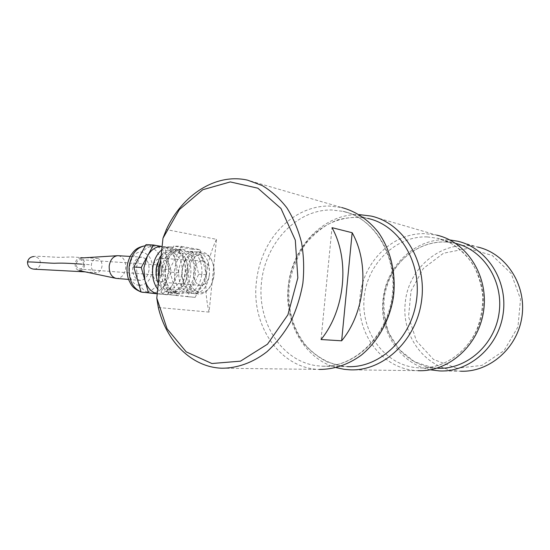 <?xml version="1.0" encoding="UTF-8"?>
<svg xmlns="http://www.w3.org/2000/svg" width="550" height="550" viewBox="0 0 550 550"><rect width="100%" height="100%" fill="white"/><g stroke="black" fill="none" stroke-linecap="round" stroke-linejoin="round"><path stroke-width="0.41" stroke-dasharray="2.75 2.06" d="M216.466 239.326C205.528 262.9 203.06 287.162 209.076 312.097L216.466 239.326L166.361 229.584M209.076 312.097L158.317 307.491M439.581 370.934L460.446 371.195L455.476 370.789C424.201 367.207 401.569 335.184 405.212 303.373C407.729 267.554 443.183 238.281 477.627 247.032L457.531 241.196M456.768 368.294L433.469 359.411L416.446 340.966L408.561 316.669L411.015 290.991L423.335 268.462L443.499 253.227L468.009 248.401L492.243 255.447L511.177 273.494L520.513 299.131L517.962 326.886L504.054 350.646L482.027 365.358L456.768 368.294M430.279 369.799C400.098 363.88 379.397 331.843 382.951 300.224C385.584 265.843 416.543 236.466 449.783 239.944M349.8 369.813L418 370.666C382.546 369.868 355.706 333.479 360.03 296.972C362.78 262.316 392.569 232.189 425.721 233.702L436.748 235.153L371.071 216.061M336.222 367.647C304.562 358.985 284.192 322.596 288.214 286.798C291.445 247.823 323.359 213.496 359.088 214.589M221.671 368.211L319.248 369.435C279.881 368.431 251.164 325.394 256.341 282.281C257.551 270.504 260.748 259.387 265.932 248.937C278.582 223.252 303.518 205.583 329.402 206.044L341.646 207.508L247.686 180.187M321.049 339.529L332.014 227.659M157.231 293.796L159.961 294.092L171.414 272.195L164.739 247.816L172.109 248.201L175.45 260.535C173.113 252.629 168.926 247.995 162.889 246.62L172.109 248.201M150.721 293.088L150.762 293.095C156.887 293.363 161.872 290.029 165.722 283.071L169.008 271.865L168.094 260.074C165.743 252.216 161.542 247.61 155.492 246.242L146.011 244.633M171.414 272.195L178.75 272.738L167.317 294.779L157.245 293.686M167.317 294.779L159.961 294.092M157.245 293.659L158.139 293.782C164.244 294.051 169.221 290.689 173.064 283.69L176.351 272.401L175.45 260.535L178.75 272.738M118.346 255.702C123.454 256.919 125.909 261.078 125.696 268.187C124.575 274.739 121.557 278.156 116.648 278.438M149.057 269.885C147.902 276.664 144.863 280.156 139.927 280.369C134.908 279.159 132.502 274.911 132.708 267.63C133.891 260.844 136.916 257.352 141.79 257.146C146.857 258.376 149.284 262.625 149.057 269.885M161.769 249.865C164.622 247.679 167.599 246.709 170.699 246.943C179.761 247.472 186.553 260.184 185.034 273.034C182.751 286.928 176.694 294.113 166.877 294.601C163.391 294.222 160.339 292.401 157.719 289.128M170.699 246.943L161.934 246.496M84.666 264.983C83.937 268.874 82.046 270.731 79.001 270.552C76.312 269.672 75.034 267.389 75.157 263.711C75.742 260.288 77.358 258.411 80.004 258.067C83.181 258.5 84.734 260.803 84.666 264.983M156.338 276.306L157.431 280.459C162.718 296.361 180.744 289.926 181.857 272.594C184.374 254.836 167.159 243.946 159.142 259.174L157.252 263.519M83.49 264.825C83.573 261.882 82.507 260.157 80.3 259.648C78.169 259.724 76.856 261.133 76.361 263.876C76.285 266.819 77.344 268.544 79.544 269.046C81.689 268.978 83.002 267.568 83.49 264.825M160.029 275.241C162.126 275.144 163.419 273.618 163.921 270.662C164.024 267.493 162.993 265.643 160.847 265.114C158.764 265.203 157.472 266.729 156.963 269.692C156.867 272.862 157.891 274.718 160.029 275.241L79.544 269.046M158.304 283.415C160.896 288.936 164.491 291.995 169.091 292.579C177.98 292.132 183.466 285.601 185.549 272.979C186.01 259.469 181.679 251.563 172.562 249.267C168.321 249.006 164.539 251.013 161.212 255.296M158.812 278.52C160.93 287.045 165.062 291.796 171.194 292.772C178.537 292.744 183.734 287.788 186.78 277.887L187.639 273.13L187.66 266.874C186.237 256.575 181.906 250.745 174.673 249.384C168.891 249.184 164.244 252.691 160.738 259.889M152.261 269.032C153.443 262.123 156.461 258.562 161.301 258.349C166.334 259.6 168.726 263.918 168.486 271.301C167.331 278.197 164.306 281.765 159.404 281.992C154.426 280.768 152.041 276.451 152.261 269.032M161.831 269.383C159.032 291.617 182.222 297.942 186.752 277.193L187.509 273.006L187.529 267.493C186.416 246.943 163.549 247.754 161.831 269.383M209.474 274.285C208.312 281.442 205.329 285.147 200.516 285.402C195.628 284.164 193.311 279.696 193.552 272.002C194.755 264.832 197.732 261.126 202.482 260.893C207.419 262.164 209.749 266.633 209.474 274.285M161.597 269.232C161.205 282.906 165.481 290.854 174.419 293.067C183.294 292.614 188.767 286.048 190.85 273.364C191.317 259.793 187.007 251.859 177.911 249.556C169.221 249.947 163.783 256.506 161.597 269.232M188.705 271.301C190.025 253.949 206.374 247.431 212.004 261.188C213.84 265.286 214.528 269.871 214.053 274.945C213.558 279.538 212.19 283.511 209.942 286.853C201.939 299.86 186.395 289.163 188.705 271.301M186.546 271.074C188.616 258.789 193.717 252.45 201.836 252.051C205.996 252.567 209.268 255.282 211.654 260.212C213.634 264.612 214.369 269.541 213.861 275C213.324 279.936 211.853 284.199 209.44 287.794C206.305 292.215 202.654 294.298 198.474 294.037C190.121 291.926 186.141 284.268 186.546 271.074M165.076 269.486C164.422 278.396 166.485 285.306 171.263 290.214L177.87 293.384C186.725 292.93 192.197 286.337 194.281 273.618C194.755 260.006 190.451 252.044 181.369 249.734L174.357 251.653C169.228 255.303 166.134 261.243 165.076 269.486M182.057 270.758L182.799 266.475C185.701 256.733 190.554 251.845 197.374 251.811C205.879 254.011 209.901 261.635 209.433 274.67C207.46 286.866 202.324 293.184 194.019 293.638C187.309 292.359 183.301 286.653 181.988 276.519L182.057 270.758M165.399 269.479C164.732 278.623 166.843 285.711 171.738 290.744C180.579 299.633 194.136 289.348 195.312 273.714C197.423 257.613 185.419 243.753 174.914 251.192C169.661 254.932 166.485 261.03 165.399 269.479M182.208 270.896L182.854 267.19C186.553 250.257 203.823 250.883 205.851 267.218L206.058 274.306L204.82 280.074C200.221 295.797 183.102 293.253 182.153 275.894L182.208 270.896M181.562 246.414L199.994 249.652L206.477 274.773L195.119 297.392L176.536 295.364L169.441 269.5L181.562 246.414L173.752 246.022L161.611 268.943L169.441 269.5M161.611 268.943L168.747 294.635L187.399 296.67L198.777 274.209L192.252 249.246L199.994 249.652M192.252 249.246L173.752 246.022M187.399 296.67L195.119 297.392M198.777 274.209L206.477 274.773M168.747 294.635L176.536 295.364M206.113 274.429L204.696 281.036C201.589 289.314 196.914 293.411 190.678 293.336C182.298 291.225 178.296 283.621 178.688 270.518C180.758 258.314 185.873 252.017 194.026 251.632C200.179 252.691 204.133 257.586 205.879 266.31L206.113 274.429M201.905 274.12C202.366 261.168 198.323 253.591 189.784 251.398C181.61 251.783 176.495 258.053 174.426 270.208C174.041 283.264 178.049 290.847 186.45 292.951C194.782 292.511 199.932 286.234 201.905 274.12M164.739 247.816L154.529 246.118C148.706 245.857 143.846 249.054 139.947 255.722L136.441 267.327L137.472 279.579C140.085 287.623 144.478 292.126 150.645 293.081M97.247 258.369C100.547 259.146 102.135 261.772 102.011 266.255C101.276 270.442 99.302 272.594 96.092 272.711C92.819 271.941 91.238 269.314 91.348 264.825C92.098 260.638 94.064 258.486 97.247 258.369L71.376 256.981L60.369 257.352C54.966 257.414 35.31 255.633 33.639 256.568C38.074 256.926 40.336 259.256 40.432 263.567C39.923 266.537 38.163 268.373 35.145 269.067M427.185 236.906C395.409 235.819 367.18 264.172 364.162 297.426C360.724 330.639 383.13 363.385 414.776 367.51L419.499 367.916C448.752 369.511 478.101 343.846 482.577 310.358C487.362 276.911 466.056 244.441 437.436 238.246L427.185 236.906M342.134 366.163L327.504 362.072C318.361 357.438 310.344 351.113 303.449 343.111C290.826 325.971 285.663 302.919 289.073 280.5C292.552 263.505 299.908 248.861 311.135 236.562C319.089 229.261 327.896 223.712 337.569 219.917C347.545 217.271 357.603 216.769 367.751 218.405L342.918 211.331L331.54 209.969C296.278 209.474 265.148 243.567 261.429 282.837C257.262 322.073 281.243 360.752 316.264 365.681L321.496 366.156C353.953 368.067 387.337 337.164 392.741 296.821C398.496 256.52 374.715 217.992 342.918 211.331C373.986 217.683 397.904 256.032 392.116 296.718C386.636 337.446 353.169 368.143 321.496 366.156L347.249 366.616L342.134 366.163M437.683 368.246L433.139 367.854L414.576 361.838L399.224 349.546L388.967 333.259C384.732 320.87 383.178 308.804 384.292 297.062C385.653 289.52 387.949 282.294 391.181 275.392C403.363 251.584 429.956 237.545 454.981 243.244L437.436 238.246L451.206 243.471C459.8 248.847 467.143 255.956 473.22 264.784C478.335 274.409 481.532 284.879 482.797 296.189C482.824 307.697 480.886 318.67 476.987 329.099C466.379 353.616 442.441 368.988 419.499 367.916L437.683 368.246L433.07 367.854C400.317 363.667 378.001 328.529 384.141 294.938C389.696 261.243 422.675 235.771 454.981 243.244L455.654 243.403M139.246 285.319C123.922 284.426 127.627 248.909 142.684 252.23C149.579 254.354 152.845 260.397 152.474 270.359C150.803 280.143 146.396 285.134 139.246 285.319M141.817 292.126L141.054 291.906M145.406 245.74L148.184 245.871C157.781 248.93 162.305 257.421 161.762 271.329C159.486 284.934 153.388 291.961 143.481 292.407L143.392 292.401M81.716 264.144L91.348 264.825M367.751 218.405C354.283 215.992 341.241 217.855 328.625 224.008C320.884 228.422 313.239 235.008 305.683 243.767C297.749 255.619 292.353 268.737 289.486 283.106C286.853 308.543 292.923 328.178 305.278 344.747C315.171 356.125 327.979 363.639 342.244 366.169L347.249 366.616M141.542 292.091L141.075 291.981M145.42 245.719L154.529 246.118M128.569 279.428L139.927 280.369M160.847 265.114L80.3 259.648M157.431 280.459L157.733 281.985M172.562 249.267L174.673 249.384M186.752 277.193L186.78 277.894M159.404 281.992L200.516 285.402M212.004 261.188L211.654 260.212M174.419 293.067L177.87 293.384M197.374 251.811L201.836 252.051M171.263 290.214L171.738 290.744M182.854 267.19L182.792 266.475M182.153 275.894L181.988 276.519M204.82 280.074L204.696 281.036M186.45 292.951L190.678 293.336M189.784 251.398L194.026 251.632M205.851 267.218L205.879 266.31M194.019 293.638L198.474 294.037M174.357 251.653L174.914 251.199M209.942 286.853L209.44 287.794M177.911 249.556L181.369 249.734M161.301 258.349L202.482 260.893M187.529 267.493L187.66 266.874M169.091 292.579L171.194 292.772M159.142 259.174L159.686 257.641M158.139 293.782L166.877 294.601M130.199 256.431L141.79 257.146M85.188 271.858L96.092 272.711"/><path stroke-width="0.82" d="M158.317 307.491L156.784 298.121L162.972 238.219L166.361 229.584C182.146 194.968 215.861 172.796 247.686 180.187L262.219 185.556C271.432 191.07 279.641 198.488 286.853 207.804C293.308 218.075 298.196 229.611 301.51 242.426C303.806 255.722 304.26 269.314 302.878 283.209C300.438 296.966 296.306 309.959 290.476 322.176C283.8 333.671 275.956 343.53 266.936 351.759C252.842 362.718 237.133 368.294 221.671 368.211C191.441 367.132 166.238 341.275 158.317 307.491M477.627 247.032C505.711 253.296 526.556 284.412 521.998 316.264C517.736 348.157 489.211 372.604 460.446 371.195M162.972 238.219L179.348 209.598L202.792 189.722L230.292 181.919L257.881 188.196L280.995 208.512L295.309 240.157L297.839 277.874L287.904 314.806L267.465 344.204L240.501 361.158L211.887 363.522L186.216 351.863L167.083 328.79L156.784 298.121M449.783 239.944L457.531 241.196C486.454 247.603 507.953 280.074 503.181 313.424C498.719 346.816 469.191 372.412 439.581 370.934L430.279 369.799M436.748 235.153C466.51 241.704 488.654 275.571 483.663 310.482C478.988 345.428 448.449 372.212 418 370.666M359.088 214.589L371.071 216.061C403.205 222.977 427.212 261.243 421.52 301.104C416.178 341.021 382.649 371.587 349.8 369.813L344.135 369.311L336.222 367.647M341.646 207.508C355.802 211.31 367.95 219.478 378.104 232.004C390.555 249.404 396.303 273.178 393.449 296.876C389.764 320.457 377.761 341.859 361.034 355.369C347.847 364.781 333.919 369.469 319.248 369.435M332.014 227.659C349.993 260.15 345.201 309.87 321.049 339.529L341.639 340.808C365.262 312.18 369.861 264.213 352.165 232.732L332.014 227.659M352.165 232.732L341.639 340.808M153.443 245.004L161.934 246.496C156.124 246.235 151.278 249.459 147.386 256.176L143.88 267.864L144.897 280.191L141.247 267.493L153.443 245.004L146.011 244.633L133.808 266.963L141.096 292.043L157.231 293.796M141.247 267.493L133.808 266.963M157.245 293.686L141.096 292.043M116.648 278.438L115.871 278.327C111.196 276.767 108.983 272.642 109.216 265.939C110.268 259.703 113.087 256.279 117.693 255.681L130.199 256.431M157.719 289.128C153.677 283.669 151.999 276.794 152.687 268.489C153.711 260.239 156.743 254.031 161.769 249.865M157.252 263.519L156.118 268.971L156.338 276.306M161.212 255.296L159.686 257.641L156.228 268.854C155.774 273.549 156.276 277.929 157.733 281.992L158.304 283.415M160.738 259.889L158.345 269.005L158.812 278.52M148.5 292.738L144.897 280.191C147.338 287.891 151.456 292.38 157.245 293.659M35.145 269.067L33.942 269.163C29.721 268.627 27.589 266.289 27.534 262.157C28.16 258.837 30.195 256.974 33.639 256.568M367.751 218.405C398.791 224.964 421.974 261.91 416.481 300.396C411.317 338.931 378.943 368.445 347.249 366.616M455.654 243.403C483.416 249.824 503.807 281.215 499.043 313.239C494.567 345.304 466.139 369.765 437.683 368.246M150.721 293.088L141.817 292.126M141.054 291.906C132.522 288.173 128.542 279.806 129.106 266.805C131.147 254.313 136.579 247.287 145.406 245.74M27.534 262.157C25.692 261.298 48.771 263.175 54.203 263.271C58.328 263.134 63.202 262.776 81.716 264.144M143.392 292.401L141.542 292.091M141.075 291.981C132.392 288.351 131.257 284.989 128.672 279.723C127.325 275.777 126.789 271.631 127.071 267.286C127.545 262.962 128.782 258.988 130.79 255.379C134.152 250.786 136.07 247.459 145.42 245.719M116.524 278.431L128.569 279.428M79.001 270.552L115.871 278.327M80.004 258.074L117.693 255.681M33.942 269.163L85.188 271.858"/></g></svg>
